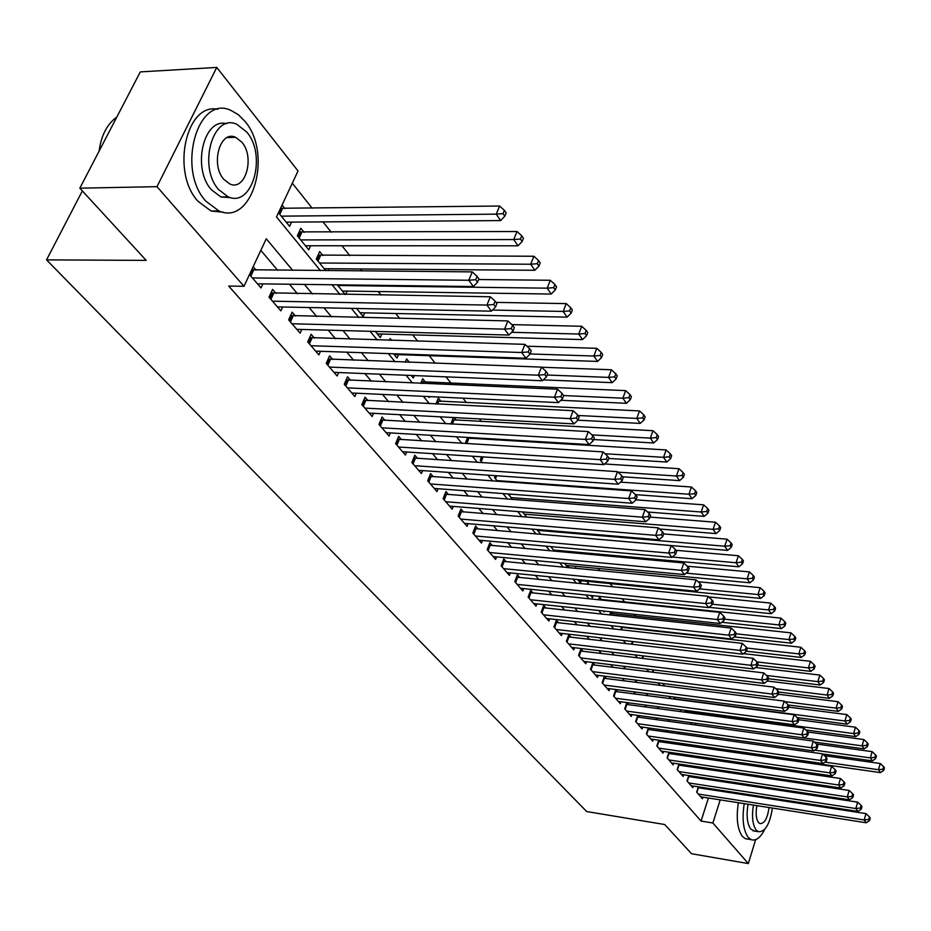 <?xml version="1.0" encoding="UTF-8"?>
<svg xmlns="http://www.w3.org/2000/svg" width="931" height="931" viewBox="0 0 931 931"><rect width="100%" height="100%" fill="white"/><g stroke="black" fill="none" stroke-linecap="round" stroke-linejoin="round"><path stroke-width="1.4" d="M755.635 839.669L748.326 863.572L691.547 853.727L664.711 824.529L586.716 811.553L46.55 259.877L146.19 260.389L79.833 188.178L140.313 71.896L216.772 67.428L298.036 170.978L276.495 216.946L320.462 270.653M635.954 616.206L634.465 614.32M624.643 601.95L622.059 598.703M612.621 586.809L610.061 583.574M599.82 570.668L598.051 568.445M586.693 554.131L585.762 552.956M496.083 439.956L495.373 439.06M481.455 421.534L479.372 418.892M466.466 402.634L462.928 398.177M451.081 383.246L446.019 376.869M435.219 363.253L429.214 355.689M417.693 341.177L412.701 334.881M399.655 318.46L395.733 313.503M381.105 295.069L378.3 291.543M361.996 270.991L360.39 268.978M349.812 255.641L341.968 245.761M331.273 232.273L323.022 221.892M312.188 208.241L292.311 183.198M756.286 754.913L756.845 755.623M765.142 766.201L766.318 767.691M698.378 786.846L696.679 792.13L702.381 798.74L702.893 797.157M688.765 775.535L687.008 780.946L692.827 787.684L693.351 786.067M678.967 763.99L677.151 769.541L683.086 776.407L683.633 774.755M668.97 752.213L667.096 757.892L673.148 764.91L673.707 763.211M658.764 740.192L656.821 746.01L663.012 753.167L663.582 751.433M648.348 727.926L646.347 733.884L652.654 741.192L653.259 739.412M637.723 715.392L635.64 721.502L642.087 728.961L642.704 727.134M626.866 702.591L624.713 708.852L631.299 716.474L631.94 714.601M617.742 691.803L615.775 689.522L613.552 695.934L620.279 703.72L620.942 701.799M606.418 678.606L604.405 676.267L602.148 682.726L609.025 690.686L609.7 688.719M594.851 665.118L592.803 662.732L590.498 669.238L597.516 677.372L598.226 675.359M583.027 651.328L580.932 648.884L578.582 655.447L585.762 663.756L586.495 661.697M570.936 637.235L568.794 634.733L566.397 641.354L573.74 649.85L574.508 647.732M558.577 622.827L556.377 620.267L553.945 626.935L561.451 635.629L562.243 633.441M545.927 608.083L543.681 605.464L541.202 612.191L548.883 621.082L549.709 618.836M532.986 592.989L530.693 590.324L528.168 597.097L536.023 606.197L536.873 603.893M519.754 577.557L517.403 574.823L514.82 581.654L522.861 590.964L523.757 588.59M506.196 561.754L503.787 558.949L501.157 565.839L509.397 575.381L510.316 572.937M492.313 545.578L489.857 542.703L487.169 549.651L495.606 559.415L496.56 556.901M478.103 528.994L475.578 526.062L472.843 533.067L481.478 543.064L482.479 540.48M463.533 512.015L460.95 509.001L458.157 516.077L467.013 526.318L468.06 523.653M448.614 494.617L445.961 491.521L443.109 498.655L452.175 509.152L453.269 506.406M433.311 476.777L430.599 473.611L427.678 480.792L436.976 491.568L438.117 488.728M417.623 458.483L414.83 455.236L411.851 462.486L421.394 473.53L422.593 470.597M401.529 439.711L398.666 436.383L395.617 443.691L405.404 455.026L406.661 452M385.003 420.451L382.071 417.03L378.952 424.408L389.007 436.034L390.31 432.915M368.048 400.691L365.033 397.176L361.856 404.613L372.167 416.553L373.54 413.317M350.638 380.383L347.542 376.776L344.284 384.282L354.886 396.548L356.317 393.196M332.763 359.541L329.574 355.828L326.246 363.393L337.127 375.996L338.64 372.528M314.375 338.104L311.117 334.299L307.695 341.933L318.879 354.886L320.473 351.29M295.488 316.086L292.125 312.164L288.633 319.868L300.131 333.182L301.807 329.458M276.065 293.428L272.608 289.401L269.012 297.164L280.848 310.861L282.617 306.997M284.863 208.567L282.058 205.088M304.158 232.389L300.818 228.27L297.338 235.811L308.766 249.822L310.617 245.761M322.917 255.56L319.67 251.545L316.272 259.027L325.792 270.688M391.625 340.397L390.147 338.57L389.391 340.339M409.372 362.322L406.626 358.924L405.253 362.171M425.444 382.164L422.686 378.754L420.754 383.374M441.038 401.412L438.338 398.084L435.906 403.996M456.237 420.184L454.119 417.565M471.051 438.489L470.33 437.593M576.277 568.434L575.602 567.584L575.323 568.341M589.276 584.482L587.659 582.469L587.007 584.249M601.484 599.552L599.448 597.039L598.458 599.785M612.97 613.738L611.458 611.865M624.224 627.634L623.758 627.052M723.434 750.863L723.631 750.258M278.485 212.699L289.611 226.338L291.578 222.125M328.259 270.712L329.143 268.733M337.313 284.828L345.215 294.51M345.657 294.522L347.17 291.089M356.596 308.475L363.137 316.493L364.731 312.851M375.333 331.448L380.302 337.546L381.815 334.02M393.534 353.757L397.025 358.051L398.468 354.641M411.223 375.461L413.317 378.021L414.33 375.589M428.435 396.559L429.191 397.49L429.552 396.618M453.362 417.53L450.86 424.059M467.641 437.442L465.698 442.26L466.838 443.656M481.606 456.807L480.291 460.147L482.409 462.754M495.28 475.66L494.524 477.603L497.585 481.35M508.663 494L512.364 499.482M522.524 511.934L526.783 517.159M536.826 529.483L540.841 534.406M550.78 546.59L554.562 551.222M556.331 551.385L556.726 550.337M564.395 563.278L567.945 567.631M568.445 567.677L569.178 565.711M577.674 579.571L580.513 583.05L581.351 580.746M590.65 595.468L592.453 597.69L593.152 595.724M603.311 610.992L604.126 612.004L604.452 611.12M609.677 614.96L610.794 611.795M620.674 629.763L621.71 626.831M631.462 644.24L632.405 641.506M642.029 658.38L642.902 655.843M653.19 669.855L652.631 671.484L653.306 672.31M663.279 683.552L664.431 685.949M673.416 696.97L675.312 699.286M684.215 710.202L685.961 712.343M694.77 723.154L696.376 725.121M705.104 735.827L706.582 737.631M715.229 748.233L716.567 749.874M717.952 750.072L718.138 749.478M292.73 270.421L266.266 238.755L243.992 286.283L228.712 286.073L701.066 821.072L708.41 798.018M711.063 789.709L711.331 788.836M707.688 779.433L706.676 778.246M698.017 767.982L696.888 766.655M688.149 756.298L686.903 754.82M678.082 744.381L676.697 742.752M667.806 732.208L666.293 730.416M657.309 719.791L655.657 717.824M646.591 707.095L644.787 704.965M635.64 694.13L633.685 691.826M624.457 680.887L622.339 678.396M613.017 667.352L610.748 664.664M601.333 653.515L598.889 650.618M589.381 639.376L586.763 636.257M577.162 624.899L574.357 621.571M564.663 610.096L561.661 606.547M551.874 594.956L548.662 591.15M538.781 579.454L535.36 575.405M525.375 563.581L521.732 559.263M511.643 547.323L507.767 542.738M497.585 530.67L493.465 525.806M483.166 513.609L478.802 508.442M468.398 496.13L463.766 490.649M453.257 478.197L448.346 472.389M437.721 459.809L432.531 453.653M421.79 440.933L416.297 434.428M405.427 421.568L399.62 414.691M388.634 401.692L382.501 394.418M371.388 381.268L364.905 373.587M353.675 360.297L346.821 352.186M335.463 338.733L328.224 330.168M316.738 316.563L309.104 307.521M297.478 293.765L289.425 284.223M277.659 270.304L260.831 250.369M249.485 274.564L261.017 287.912L262.879 283.897M256.072 270.13L253.162 266.731M628.821 704.732L627.005 702.602M639.667 717.382L638.003 715.427M650.292 729.764L648.767 727.984M660.707 741.902L659.311 740.273M670.902 753.784L669.633 752.318M680.887 765.433L679.746 764.107M690.686 776.85L689.662 775.674M700.275 788.045L699.379 786.998M82.347 190.925L46.55 259.877M79.833 188.178L156.978 186.666L216.772 67.428M774.452 778.153L774.103 779.294M771.438 788.033L771.124 789.046M748.326 863.572L712.89 823.004L720.198 799.869M701.066 821.072L712.89 823.004M243.992 286.283L156.978 186.666M719.5 781.225L718.511 780.027M709.922 769.751L708.805 768.424M700.147 758.055L698.902 756.566M690.162 746.103L688.8 744.474M679.979 733.919L678.478 732.115M669.575 721.467L667.934 719.5M658.95 708.747L657.17 706.606M648.092 695.748L646.161 693.432M637.002 682.481L634.907 679.979M625.667 668.912L623.409 666.212M614.076 655.04L611.655 652.131M602.229 640.854L599.622 637.735M590.103 626.354L587.321 623.014M577.709 611.504L574.718 607.943M565.012 596.317L561.835 592.512M552.025 580.769L548.627 576.708M538.723 564.849L535.116 560.532M525.096 548.545L521.255 543.948M511.142 531.845L507.058 526.958M496.84 514.727L492.511 509.536M482.177 497.177L477.591 491.684M467.153 479.186L462.276 473.355M451.733 460.729L446.577 454.561M435.906 441.794L430.448 435.266M419.66 422.348L413.899 415.447M402.983 402.39L396.885 395.093M385.853 381.885L379.417 374.181M368.257 360.821L361.449 352.674M350.161 339.175L342.98 330.563M331.564 316.901L323.976 307.824M312.42 293.998L304.414 284.409M722.84 791.525L723.119 790.652M731.952 762.687L732.348 761.43M735.164 752.527L735.35 751.934M332.018 284.758L339.931 294.429M351.336 308.37L358.842 317.529M370.119 331.296L377.218 339.978M388.367 353.582L395.081 361.798M406.102 375.251L412.468 383.025M423.349 396.327L429.377 403.682M440.142 416.832L445.833 423.78M456.481 436.79L461.857 443.354M472.389 456.213L477.475 462.428M487.879 475.136L492.685 481.001M502.984 493.581L507.511 499.109M517.694 511.55L521.965 516.763M532.043 529.076L536.058 533.987M546.032 546.16L549.814 550.791M559.682 562.836L563.243 567.188M573.007 579.105L576.347 583.19M586.006 594.99L589.148 598.819M598.703 610.503L601.647 614.088M611.108 625.655L613.855 629.007M623.223 640.447L625.795 643.577M635.07 654.912L637.456 657.833M646.649 669.052L648.86 671.763M657.961 682.877L660.021 685.391M669.028 696.4L670.937 698.727M679.863 709.62L681.62 711.773M690.453 722.561L692.07 724.539M700.822 735.234L702.3 737.038M710.981 747.628L712.32 749.269M720.92 759.766L722.13 761.255M252.417 277.95L468.77 280.266L473.367 286.539L257.491 283.827M251.742 269.757L472.25 271.887L468.77 280.266L475.694 279.684L477.522 282.198L478.906 278.846L477.079 276.332L475.694 279.684M477.079 276.332L472.25 271.887M473.367 286.539L477.522 282.198M286.213 222.16L500.657 220.577L496.235 214.153L499.61 206.03L280.557 208.265M503.043 213.606L504.811 216.178L506.15 212.931L504.393 210.359L503.043 213.606L496.235 214.153L281.313 216.155M504.811 216.178L500.657 220.577M499.61 206.03L504.393 210.359M116.759 117.19L115.095 118.388C106.39 125.51 101.06 136.415 99.117 151.101L99.291 149.728M244.958 121.344L238.324 114.676L230.946 110.393C197.512 94.171 176.262 169.768 205.972 201.259L218.89 210.93C252.51 226.268 273.086 153.824 244.958 121.344M217.738 109.334C186.06 102.212 170.78 172.607 198.117 201.375L211.058 211.011L223.626 212.256M230.818 197.663L220.926 196.965L211.523 189.877C191.646 168.581 203.552 117.225 226.64 123.73M246.808 132.086L236.858 124.312C212.827 112.686 197.605 166.905 218.785 189.749L228.165 196.848C252.289 208.009 267.162 155.43 246.808 132.086M223.824 179.369L229.934 184.024C245.47 191.274 255.094 157.211 241.885 142.21L235.543 137.276C220.042 129.84 210.278 164.589 223.824 179.369M765.329 777.99L763.117 776.477M760.231 776.047L757.694 776.861M750.491 784.868L749.955 785.834M746.511 794.259L746.231 795.132M744.218 803.639C741.914 819.14 743.264 830.405 748.268 837.423L751.224 839.681C755.972 841.182 760.511 837.679 764.84 829.184M754.424 775.186L751.864 775.989M744.637 783.983L744.113 784.949M740.657 793.352L740.378 794.236M738.353 802.72C736.049 818.198 737.41 829.451 742.438 836.457L745.417 838.715L747.919 839.122M754.785 831.104L750.817 829.16C747.151 823.923 746.22 815.614 748.035 804.233M750.386 795.772L750.735 794.911M755.96 786.742L757.124 785.869M769.739 788.836L768.878 787.649M762.489 786.683L761.337 787.556M756.123 795.737L755.774 796.61M753.435 805.082C751.62 816.475 752.539 824.796 756.181 830.045L758.334 831.686C765.166 832.116 769.856 824.238 772.381 808.05M756.903 805.629C755.518 813.263 756.053 818.884 758.497 822.492L759.894 823.574C764.479 823.76 767.516 818.407 769.029 807.526M768.343 798.542L768.028 797.564M760.65 796.436L760.068 797.273M772.532 799.194L772.439 798.251M770.228 788.906L769.995 787.812M272.492 301.19L486.948 305.077L491.405 311.163L277.415 306.893M271.014 292.846L490.334 296.78L486.948 305.077L493.756 304.495L495.536 306.939L496.886 303.622L495.117 301.179L493.756 304.495M495.117 301.179L490.334 296.78M491.405 311.163L495.536 306.939M292.008 323.767L504.579 329.143L508.908 335.055L296.791 329.318M290.6 315.516L507.884 320.927L504.579 329.143L511.294 328.562L513.016 330.936L514.331 327.642L512.609 325.268L511.294 328.562M512.609 325.268L507.884 320.927M508.908 335.055L513.016 330.936M310.977 345.727L521.697 352.512L525.899 358.237L315.644 351.127M309.651 337.557L524.921 344.354L521.697 352.512L528.296 351.93L529.972 354.222L531.252 350.964L529.588 348.66L528.296 351.93M529.588 348.66L524.921 344.354M525.899 358.237L529.972 354.222M329.434 367.093L538.316 375.181L542.389 380.756L333.973 372.342M328.178 358.994L541.458 367.117L538.316 375.181L544.81 374.599L546.439 376.834L547.696 373.61L546.066 371.376L544.81 374.599M546.066 371.376L541.458 367.117M542.389 380.756L546.439 376.834M305.449 245.761L518.02 245.807L513.726 239.57L517.019 231.516L299.154 231.889M520.429 239.023L522.128 241.513L523.443 238.301L521.732 235.799L520.429 239.023L513.726 239.57L300.69 239.919M522.128 241.513L518.02 245.807M517.019 231.516L521.732 235.799M324.163 268.698L534.86 270.281L530.693 264.229L533.905 256.258L318.076 255.059M537.292 263.682L538.944 266.103L540.224 262.914L538.572 260.494L537.292 263.682L530.693 264.229L319.531 263.019M538.944 266.103L534.86 270.281M533.905 256.258L538.572 260.494M342.364 291.019L551.21 294.056L547.172 288.179L550.302 280.278L478.627 279.533M553.666 287.632L555.272 289.983L556.517 286.829L554.911 284.467L553.666 287.632L547.172 288.179L337.86 285.503M555.272 289.983L551.21 294.056M550.302 280.278L554.911 284.467M360.088 312.746L567.107 317.157L563.174 311.443L566.234 303.611L496.002 302.389M569.574 310.896L571.134 313.177L572.356 310.046L570.784 307.754L569.574 310.896L563.174 311.443L492.487 310.058M571.134 313.177L567.107 317.157M566.234 303.611L570.784 307.754M347.391 387.878L554.457 397.223L558.414 402.623L351.813 392.987M346.204 379.86L557.529 389.216L554.457 397.223L560.858 396.629L562.44 398.805L563.662 395.605L562.08 393.429L560.858 396.629M562.08 393.429L557.529 389.216M558.414 402.623L562.44 398.805M377.334 333.903L582.55 339.594L578.733 334.043L581.712 326.281L511.899 324.616M585.029 333.496L586.553 335.719L587.74 332.611L586.216 330.389L585.029 333.496L578.733 334.043L511.654 332.297M586.553 335.719L582.55 339.594M581.712 326.281L586.216 330.389M364.882 408.115L570.144 418.624L573.996 423.884L369.176 413.085M363.753 400.167L573.147 410.699L570.144 418.624L576.44 418.042L577.976 420.149L579.175 416.983L577.639 414.865L576.44 418.042M577.639 414.865L573.147 410.699M573.996 423.884L577.976 420.149M394.127 354.49L597.562 361.426L593.85 356.026L596.759 348.322L526.934 346.216M600.053 355.467L601.531 357.632L602.694 354.56L601.217 352.395L600.053 355.467L593.85 356.026L530.076 353.955M601.531 357.632L597.562 361.426M596.759 348.322L601.217 352.395M381.908 427.818L585.39 439.432L589.137 444.553L386.086 432.671M380.837 419.939L588.322 431.577L585.39 439.432L591.604 438.85L593.094 440.898L594.257 437.768L592.768 435.708L591.604 438.85M592.768 435.708L588.322 431.577M589.137 444.553L593.094 440.898M406.172 362.206L405.334 361.984M543.285 379.883L612.167 382.653L608.548 377.392L611.399 369.77L541.586 367.233M614.669 376.846L616.113 378.952L617.241 375.903L615.798 373.796L614.669 376.846L608.548 377.392L547.137 375.03M616.113 378.952L612.167 382.653M611.399 369.77L615.798 373.796M398.491 447.02L600.216 459.67L603.858 464.65L402.564 451.733M397.479 439.211L603.079 451.896L600.216 459.67L606.337 459.099L607.792 461.089L608.932 457.982L607.478 455.981L606.337 459.099M607.478 455.981L603.079 451.896M603.858 464.65L607.792 461.089M560.869 400.295L626.377 403.298L622.862 398.189L625.644 390.624L421.44 381.733M628.89 397.642L630.287 399.69L631.393 396.664L629.996 394.616L628.89 397.642L622.862 398.189L563.627 395.559M630.287 399.69L626.377 403.298M625.644 390.624L629.996 394.616M414.644 465.721L614.646 479.36L618.196 484.201L418.624 470.318M413.701 457.994L617.451 471.656L614.646 479.36L620.674 478.79L622.094 480.722L623.211 477.638L621.792 475.694L620.674 478.79M621.792 475.694L617.451 471.656M618.196 484.201L622.094 480.722M577.93 420.195L640.202 423.407L636.781 418.426L639.504 410.932L437.139 400.982M642.727 417.879L644.089 419.869L645.171 416.879L643.81 414.877L642.727 417.879L636.781 418.426L578.093 415.482M644.089 419.869L640.202 423.407M639.504 410.932L643.81 414.877M430.401 483.957L628.681 498.527L632.137 503.24L434.277 488.438M429.505 476.3L631.427 490.893L628.681 498.527L634.639 497.957L636.013 499.842L637.095 496.782L635.722 494.896L634.639 497.957M635.722 494.896L631.427 490.893M632.137 503.24L636.013 499.842L703.615 504.835L707.7 508.594L706.722 511.468L707.921 513.214L708.887 510.351L707.7 508.594M593.594 439.548L653.678 442.981L650.338 438.129L653.003 430.704L452.454 419.765M656.204 437.582L657.53 439.525L658.589 436.558L657.263 434.602L656.204 437.582L650.338 438.129L591.872 434.882M657.53 439.525L653.678 442.981M653.003 430.704L657.263 434.602M445.763 501.739L642.355 517.182L645.718 521.779L449.545 506.115M444.913 494.152L645.032 509.618L642.355 517.182L648.22 516.612L649.559 518.451L650.629 515.425L649.291 513.586L648.22 516.612M649.291 513.586L645.032 509.618M645.718 521.779L649.559 518.451M608.769 458.436L666.794 462.044L663.547 457.319L666.154 449.952L467.385 438.07M669.319 456.772L670.611 458.669L671.658 455.725L670.367 453.828L669.319 456.772L663.547 457.319L605.092 453.758M670.611 458.669L666.794 462.044M666.154 449.952L670.367 453.828M460.752 519.079L655.668 535.36L658.95 539.829L464.441 523.35M459.937 511.561L658.298 527.854L655.668 535.36L661.452 534.79L662.767 536.582L663.803 533.579L662.5 531.787L661.452 534.79M662.5 531.787L658.298 527.854M658.95 539.829L662.767 536.582M622.583 476.788L679.572 480.617L676.406 476.02L678.955 468.712L604.615 463.964M682.109 475.473L683.366 477.312L684.39 474.391L683.121 472.552L682.109 475.473L676.406 476.02L617.998 472.157M683.366 477.312L679.572 480.617M678.955 468.712L683.121 472.552M475.369 536L668.644 553.061L671.833 557.425L478.976 540.166M474.601 528.552L671.216 545.624L668.644 553.061L674.347 552.49L675.627 554.236L676.639 551.268L675.371 549.511L674.347 552.49M675.371 549.511L671.216 545.624M671.833 557.425L675.627 554.236M635.454 494.64L692.036 498.725L688.94 494.245L691.442 487.006L620.535 482.118M694.573 493.698L695.794 495.501L696.795 492.604L695.562 490.8L694.573 493.698L688.94 494.245L496.979 480.605M695.794 495.501L692.036 498.725M691.442 487.006L695.562 490.8M489.636 552.514L681.294 570.319L684.401 574.567L493.151 556.587M488.915 545.135L683.808 562.952L681.294 570.319L686.915 569.749L688.16 571.448L689.161 568.504L687.916 566.804L686.915 569.749M687.916 566.804L683.808 562.952M684.401 574.567L688.16 571.448M647.627 512.027L704.173 516.379L701.171 512.015L510.816 497.573M706.722 511.468L701.171 512.015L703.615 504.835M707.921 513.214L704.173 516.379M503.578 568.643L693.618 587.147L696.644 591.29L506.999 572.612M502.88 561.323L696.074 579.838L693.618 587.147L699.169 586.577L700.38 588.229L701.357 585.308L700.147 583.656L699.169 586.577M700.147 583.656L696.074 579.838M696.644 591.29L700.38 588.229M659.52 528.994L716.02 533.603L713.088 529.343L715.485 522.221L650.047 517.089M718.569 528.796L719.733 530.507L720.687 527.656L719.523 525.945L718.569 528.796L713.088 529.343L524.328 514.145M719.733 530.507L716.02 533.603M715.485 522.221L719.523 525.945M517.182 584.389L705.64 603.556L708.596 607.594L520.534 588.264M514.82 581.654L516.53 577.127L708.049 596.306L705.64 603.556L711.121 602.985L712.296 604.603L713.262 601.705L712.075 600.088L711.121 602.985M712.075 600.088L708.049 596.306M708.596 607.594L712.296 604.603M540.783 534.324L727.588 550.407L724.725 546.241L727.076 539.189L663.687 533.928M730.125 545.706L731.266 547.37L732.208 544.542L731.068 542.878L730.125 545.706L724.725 546.241L537.524 530.333M731.266 547.37L727.588 550.407M727.076 539.189L731.068 542.878M530.472 599.762L717.359 619.557L720.245 623.502L533.742 603.556M529.855 592.582L719.733 612.377L717.359 619.557L722.77 618.987L723.922 620.57L724.865 617.695L723.713 616.113L722.77 618.987M723.713 616.113L719.733 612.377M720.245 623.502L723.922 620.57M553.608 550.046L738.865 566.804L736.072 562.743L738.376 555.737L675.929 550.291M741.413 562.196L742.519 563.825L743.438 561.032L742.333 559.391L741.413 562.196L736.072 562.743L672.287 557.041M742.519 563.825L738.865 566.804M738.376 555.737L742.333 559.391M543.448 614.797L728.81 635.175L731.626 639.027L546.648 618.498M542.866 607.664L731.126 628.053L728.81 635.175L734.152 634.616L735.269 636.152L736.2 633.301L735.071 631.765L734.152 634.616M735.071 631.765L731.126 628.053M731.626 639.027L735.269 636.152M566.141 565.42L749.874 582.806L747.151 578.838L749.408 571.902L687.287 566.211M752.423 578.302L753.505 579.897L754.401 577.115L753.319 575.521L752.423 578.302L747.151 578.838L686.135 573.135M753.505 579.897L749.874 582.806M749.408 571.902L753.319 575.521M556.144 629.484L739.982 650.42L742.729 654.179L559.275 633.103M555.598 622.42L742.251 643.368L739.982 650.42L745.254 649.861L746.348 651.363L747.256 648.546L746.162 647.033L745.254 649.861M746.162 647.033L742.251 643.368M742.729 654.179L746.348 651.363M578.395 580.455L760.627 598.435L757.962 594.56L760.185 587.682L698.11 581.735M763.176 594.025L764.235 595.584L765.119 592.826L764.06 591.266L763.176 594.025L757.962 594.56L699.612 588.869M764.235 595.584L760.627 598.435M760.185 587.682L764.06 591.266M568.55 643.845L750.886 665.304L753.575 668.97L571.611 647.382M568.026 636.839L753.121 658.31L750.886 665.304L756.1 664.746L757.171 666.224L758.055 663.419L756.984 661.953L756.1 664.746M757.508 665.118L810.82 671.379L808.445 667.923L756.961 661.929L753.121 658.31M753.575 668.97L757.171 666.224M708.933 607.315L771.136 613.704L768.529 609.921L770.705 603.09L708.689 596.911M773.673 609.386L774.708 610.899L775.581 608.176L774.545 606.651L773.673 609.386L768.529 609.921L712.424 604.219M774.708 610.899L771.136 613.704M770.705 603.09L774.545 606.651M580.688 657.891L761.535 679.851L764.165 683.424L583.679 661.347M580.188 650.944L763.723 672.904L761.535 679.851L766.69 679.293L767.726 680.724L768.599 677.954L767.563 676.511L766.69 679.293M767.563 676.511L763.723 672.904M764.165 683.424L767.726 680.724M721.793 622.269L781.4 628.623L778.851 624.922L780.993 618.149L598.668 599.203M783.937 624.387L784.949 625.876L785.799 623.165L784.786 621.675L783.937 624.387L778.851 624.922L724.388 619.173M784.949 625.876L781.4 628.623M780.993 618.149L784.786 621.675M592.558 671.623L771.95 694.049L774.511 697.552L595.479 675.01M592.093 664.734L774.092 687.171L771.95 694.049L777.036 693.502L778.048 694.898L778.91 692.152L777.885 690.744L777.036 693.502M777.885 690.744L774.092 687.171M774.511 697.552L778.048 694.898M734.326 636.897L791.431 643.193L788.941 639.585L791.036 632.871L610.236 613.401M793.957 639.05L794.946 640.505L795.784 637.816L794.795 636.362L793.957 639.05L788.941 639.585L736.037 633.802M794.946 640.505L791.431 643.193M791.036 632.871L794.795 636.362M604.161 685.065L782.121 707.932L784.624 711.354L607.024 688.37M603.73 678.233L784.228 701.113L782.121 707.932L787.137 707.374L788.138 708.747L788.976 706.024L787.975 704.651L787.137 707.374M787.975 704.651L784.228 701.113M784.624 711.354L788.138 708.747M746.406 651.2L801.23 657.449L798.798 653.911L800.858 647.254L621.547 627.296M803.756 653.387L804.721 654.796L805.548 652.131L804.582 650.722L803.756 653.387L798.798 653.911L746.895 648.046M804.721 654.796L801.23 657.449M800.858 647.254L804.582 650.722M615.531 698.215L792.06 721.502L794.504 724.842L618.324 701.45M615.112 691.43L794.131 714.74L792.06 721.502L797.017 720.955L797.995 722.293L798.821 719.582L797.844 718.243L797.017 720.955M797.844 718.243L794.131 714.74M794.504 724.842L797.995 722.293M813.345 667.399L814.288 668.784L815.091 666.142L814.148 664.757L813.345 667.399L808.445 667.923L810.459 661.324L743.427 653.632M814.288 668.784L810.82 671.379M810.459 661.324L814.148 664.757M626.644 711.086L801.777 734.768L804.175 738.039L629.391 714.252M626.26 704.36L803.814 728.054L801.777 734.768L806.688 734.222L807.643 735.525L808.445 732.848L807.491 731.533L806.688 734.222M807.491 731.533L803.814 728.054M804.175 738.039L807.643 735.525M637.537 723.678L811.285 747.744L813.624 750.933L640.225 726.797M637.165 717.01L813.275 741.088L811.285 747.744L816.138 747.197L817.069 748.477L817.86 745.812L816.929 744.532L816.138 747.197M816.929 744.532L813.275 741.088M813.624 750.933L817.069 748.477M648.197 736.025L820.583 760.429L822.876 763.56L650.827 739.063M647.848 729.404L822.538 753.831L820.583 760.429L825.378 759.882L826.286 761.139L827.065 758.497L826.158 757.24L825.378 759.882M826.158 757.24L822.538 753.831M822.876 763.56L826.286 761.139M768.354 678.746L820.188 685.007L817.872 681.632L819.85 675.08L755.53 667.469M822.713 681.108L823.644 682.458L824.424 679.839L823.504 678.478L822.713 681.108L817.872 681.632L766.434 675.452M823.644 682.458L820.188 685.007M819.85 675.08L823.504 678.478M778.851 692.07L829.37 698.343L827.089 695.038L829.044 688.533L767.33 681.027M831.883 694.514L832.791 695.841L833.559 693.234L832.663 691.908L831.883 694.514L827.089 695.038L775.709 688.696M832.791 695.841L829.37 698.343M829.044 688.533L832.663 691.908M788.231 705L838.342 711.389L836.119 708.154L838.028 701.695L778.258 694.235M840.856 707.63L841.74 708.922L842.497 706.35L841.612 705.046L840.856 707.63L836.119 708.154L784.798 701.648M841.74 708.922L838.342 711.389M838.028 701.695L841.612 705.046M658.636 748.105L829.684 772.846L831.93 775.907L661.219 751.096M658.31 741.542L831.604 766.306L829.684 772.846L834.42 772.311L835.316 773.533L836.085 770.915L835.188 769.693L834.42 772.311M835.188 769.693L831.604 766.306M831.93 775.907L835.316 773.533M797.204 717.626L847.129 724.155L844.941 720.99L846.826 714.589L788.638 707.129M849.631 720.466L850.492 721.734L851.248 719.174L850.375 717.906L849.631 720.466L844.941 720.99L675.01 698.913M850.492 721.734L847.129 724.155M846.826 714.589L850.375 717.906M668.865 759.952L838.587 784.996L840.786 787.998L671.391 762.873M668.563 753.435L840.484 778.502L838.587 784.996L843.277 784.461L844.149 785.659L844.906 783.064L844.033 781.865L843.277 784.461M844.033 781.865L840.484 778.502M840.786 787.998L844.149 785.659M805.85 729.985L855.729 736.654L853.587 733.558L855.449 727.204L798.763 719.768M858.219 733.034L859.069 734.28L859.813 731.743L858.964 730.498L858.219 733.034L853.587 733.558L684.96 711.133M859.069 734.28L855.729 736.654M855.449 727.204L858.964 730.498M678.897 771.555L847.303 796.901L849.456 799.834L681.364 774.417M678.606 765.084L849.165 790.454L847.303 796.901L851.935 796.366L852.796 797.541L853.529 794.958L852.68 793.782L851.935 796.366M852.68 793.782L849.165 790.454M849.456 799.834L852.796 797.541M814.334 742.077L864.143 748.896L862.059 745.859L863.875 739.551L807.864 732.034M866.633 745.347L867.471 746.557L868.192 744.044L867.366 742.822L866.633 745.347L862.059 745.859L804.233 737.992M867.471 746.557L864.143 748.896M863.875 739.551L867.366 742.822M688.719 782.924L855.833 808.539L857.94 811.413L691.139 785.729M688.451 776.512L857.672 802.15L855.833 808.539L860.419 808.015L861.256 809.167L861.99 806.607L861.152 805.455L860.419 808.015M861.152 805.455L857.672 802.15M857.94 811.413L861.256 809.167M822.643 753.935L872.394 760.883L870.345 757.904L872.138 751.654L816.371 743.997M874.872 757.392L875.687 758.59L876.408 756.088L875.594 754.89L874.872 757.392L870.345 757.904L814.695 750.177M875.687 758.59L872.394 760.883M872.138 751.654L875.594 754.89M698.343 794.062L864.189 819.955L866.261 822.771L700.729 796.82M698.099 787.707L865.993 813.613L864.189 819.955L868.728 819.42L869.554 820.548L870.264 818.012L869.449 816.883L868.728 819.42M869.449 816.883L865.993 813.613M866.261 822.771L869.554 820.548M715.986 749.164L880.47 772.625L878.468 769.716L880.226 763.501L824.517 755.693M882.949 769.204L883.752 770.368L884.45 767.889L883.659 766.713L882.949 769.204L878.468 769.716L824.924 762.117M883.752 770.368L880.47 772.625M880.226 763.501L883.659 766.713M249.962 275.111L252.394 269.932M250.835 276.135L253.663 270.106M282.465 208.591L279.789 214.293M281.209 208.428L278.939 213.257M270.037 298.351L272.411 293.207M270.909 299.363L273.667 293.393M289.553 320.939L291.869 315.842M290.425 321.951L293.114 316.028M308.533 342.899L310.791 337.848M309.395 343.911L312.025 338.034M326.99 364.265L329.202 359.261M327.852 365.266L330.424 359.447M301.772 232.401L299.165 238.057M300.527 232.226L298.327 237.021M320.555 255.548L318.006 261.157M319.321 255.373L317.168 260.121M344.959 385.062L347.112 380.092M345.82 386.051L348.322 380.29M362.438 405.299L364.556 400.377M363.299 406.288L365.743 400.574M379.476 425.013L381.535 420.125M380.325 426.002L382.722 420.335M396.071 444.215L398.084 439.374M396.92 445.193L399.259 439.572M423.198 382.071L422.616 383.456M422.034 381.885L421.394 383.409M412.235 462.928L414.202 458.133M413.085 463.906L415.366 458.331M438.804 401.308L437.651 404.089M437.64 401.121L436.453 404.031M427.992 481.164L429.924 476.416M428.842 482.142L431.076 476.614M454.014 420.067L452.361 424.14M452.873 419.869L451.163 424.07M443.365 498.958L445.251 494.245M444.203 499.924L446.403 494.442M468.852 438.361L466.768 443.563M467.723 438.164L465.954 442.574M458.355 516.309L460.205 511.631M459.192 517.275L461.345 511.841M483.061 456.9L481.292 461.38M481.897 456.83L480.489 460.391M472.983 533.242L474.798 528.599M473.821 534.196L475.927 528.808M496.642 475.753L495.467 478.767M495.49 475.671L494.664 477.778M487.262 549.767L489.043 545.17M488.088 550.721L490.148 545.38M509.944 494.105L509.315 495.734M508.803 494.012L508.512 494.757M501.204 565.897L502.949 561.335M502.03 566.851L504.043 561.544M515.634 582.597L517.613 577.348M528.936 597.993L530.879 592.779M541.923 613.029L543.832 607.85M554.62 627.715L556.494 622.595M567.037 642.087L568.864 637.002M579.175 656.134L580.967 651.083M591.045 669.878L592.814 664.874M610.957 613.529L610.422 615.03M602.66 683.319L604.394 678.35M622.211 627.401L621.361 629.845M614.029 696.481L615.728 691.547M633.033 641.575L632.091 644.31M625.155 709.352L626.831 704.464M636.048 721.967L637.7 717.114M646.719 734.315L648.337 729.497M643.472 655.913L642.611 658.45M653.713 669.913L653.027 671.961M663.768 683.61L663.407 684.692M657.158 746.406L658.752 741.623M667.399 758.253L668.97 753.505M677.431 769.856L678.967 765.154M687.264 781.237L688.777 776.57M696.9 792.386L698.39 787.754M227.199 137.579L235.543 137.276M220.926 196.965L228.165 196.848M218.89 210.93L211.058 211.011M752.97 830.813L758.334 831.686M751.224 839.681L745.417 838.715"/></g></svg>

